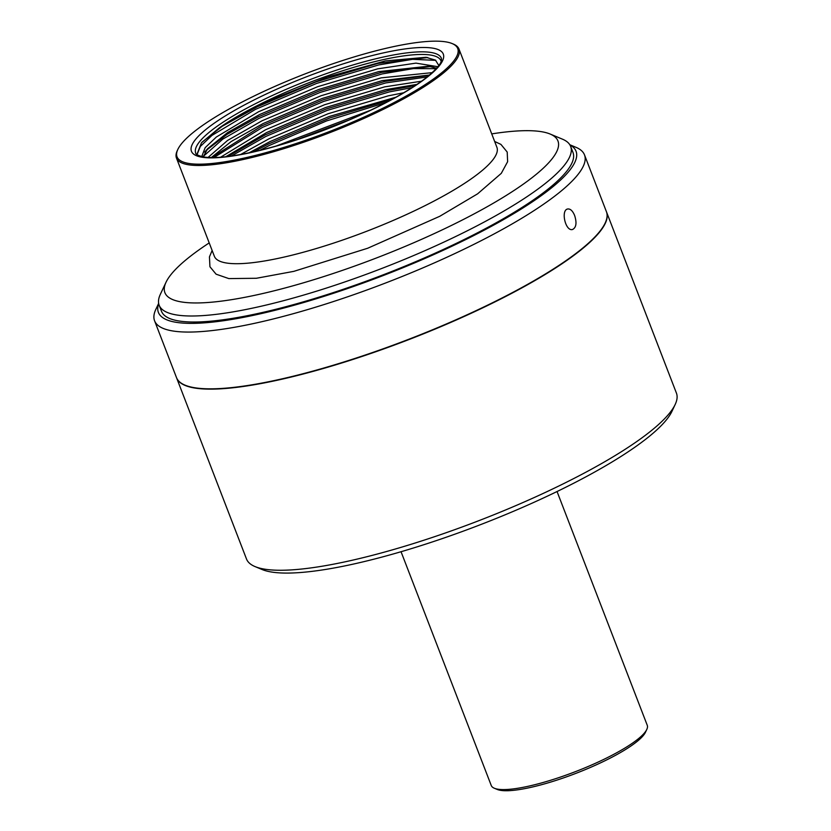 <?xml version="1.0" encoding="UTF-8"?>
<svg xmlns="http://www.w3.org/2000/svg" width="831" height="831" viewBox="0 0 831 831"><rect width="100%" height="100%" fill="white"/><g stroke="black" fill="none" stroke-linecap="round" stroke-linejoin="round"><path stroke-width="1.25" d="M491.723 133.895A210.659 43.804 158.9 0 1 550.122 134.03A210.659 43.804 158.9 0 1 377.201 257.683A210.659 43.804 158.9 0 1 166.034 282.239A210.659 43.804 158.9 0 1 187.526 258.555A210.659 43.804 158.9 0 1 209.204 242.912M550.122 134.03L562.442 139.161A220.537 45.85 158.9 0 1 570.658 146.433A220.537 45.85 158.9 0 1 381.408 268.6A220.537 45.85 158.9 0 1 159.157 305.216A220.537 45.85 158.9 0 1 160.352 294.309L166.034 282.239M570.658 146.433L572.975 152.447A220.537 45.85 158.9 0 1 383.735 274.614A220.537 45.85 158.9 0 1 161.474 311.23L159.157 305.216M452.126 43.555L453.352 44.064A151.408 31.485 158.9 0 1 458.992 49.06L496.896 147.284A151.408 31.485 158.9 0 1 433.304 201.434A151.408 31.485 158.9 0 1 288.856 255.958A151.408 31.485 158.9 0 1 214.377 256.301L176.473 158.077A151.408 31.485 158.9 0 1 177.294 150.588L177.855 149.383A150.421 31.277 -21.1 0 0 251.045 156.477A150.421 31.277 -21.1 0 0 406.702 95.742A150.421 31.277 -21.1 0 0 452.126 43.555A150.421 31.277 -21.1 0 0 383.725 48.863A150.421 31.277 -21.1 0 0 177.855 149.383M203.18 156.862L207.74 148.593L227.684 132.524L259.656 114.512L318.699 89.488L378.78 71.601L428.464 66.22L436.659 68.194M211.261 157.558L231.215 141.509L263.136 123.528L322.168 98.494L382.26 80.617L429.544 75.008M225.772 156.737L266.606 132.544L325.648 107.511L385.74 89.634L416.996 84.378M249.061 152.831L270.085 141.55L329.128 116.517L396.013 97.175M296.979 139.66L350.246 119.487M202.4 156.706L202.12 155.574L205.164 147.679L216.34 137.032L258.586 111.749L317.629 86.715L377.71 68.838L415.957 63.125L437.916 66.709M208.093 157.433L227.538 140.47L262.066 120.765L321.109 95.731L381.19 77.854L432.234 72.64M220.568 157.236L265.546 129.771L324.578 104.737L384.67 86.86L421.546 81.209M240.626 154.504L269.015 138.787L328.058 113.754L388.139 95.877L403.731 92.75M275.892 146.121L370.709 110.191M458.992 49.06A151.408 31.485 158.9 0 1 395.411 103.21A151.408 31.485 158.9 0 1 250.952 157.734A151.408 31.485 158.9 0 1 176.473 158.077M196.874 154.524L201.476 142.787L219.176 127.974L266.751 101.527L327.362 77.065L385.335 60.933L425.856 57.297L435.434 60.102L438.83 65.514M401.051 551.732L491.246 785.492A83.609 17.378 -21.1 0 0 494.362 788.255A83.609 17.378 -21.1 0 0 561.579 776.694A83.609 17.378 -21.1 0 0 638.27 738.832A83.609 17.378 -21.1 0 0 646.798 729.431A83.609 17.378 -21.1 0 0 647.256 725.297L557.05 491.536M605.072 223.259A230.083 47.834 158.9 0 1 604.978 223.466A230.083 47.834 158.9 0 1 290.092 377.222A230.083 47.834 158.9 0 1 185.479 385.335A230.083 47.834 158.9 0 1 185.271 385.252M606.464 211.822A230.416 47.907 158.9 0 1 606.526 211.967A230.416 47.907 158.9 0 1 408.81 339.609A230.416 47.907 158.9 0 1 176.598 377.866A230.416 47.907 158.9 0 1 176.546 377.71M176.598 377.866L246.495 558.993A230.416 47.907 -21.1 0 0 255.075 566.597A230.416 47.907 -21.1 0 0 440.316 534.738A230.416 47.907 -21.1 0 0 651.67 430.385A230.416 47.907 -21.1 0 0 675.177 404.489A230.416 47.907 -21.1 0 0 676.424 393.094L606.526 211.967M494.362 788.255L497.239 789.45A81.303 16.9 -21.1 0 0 562.597 778.211A81.303 16.9 -21.1 0 0 637.18 741.387A81.303 16.9 -21.1 0 0 645.469 732.246L646.798 729.431M255.075 566.597L262.056 569.505A224.817 46.744 -21.1 0 0 442.798 538.415A224.817 46.744 -21.1 0 0 649.021 436.607A224.817 46.744 -21.1 0 0 671.957 411.335L675.177 404.489M574.637 215.499C572.684 210.856 570.378 208.685 567.718 208.986C560.561 210.025 565.454 231.859 572.632 229.46C576.267 227.486 576.943 222.833 574.637 215.499M158.648 303.388L155.823 309.392A230.416 47.907 -21.1 0 0 154.576 320.787L176.484 377.565A230.416 47.907 -21.1 0 0 185.064 385.169A230.416 47.907 -21.1 0 0 289.832 377.035A230.416 47.907 -21.1 0 0 605.165 223.061A230.416 47.907 -21.1 0 0 606.412 211.666L584.505 154.898A230.416 47.907 -21.1 0 0 575.925 147.295L569.806 144.739M154.576 320.787A230.416 47.907 -21.1 0 0 267.925 320.267A230.416 47.907 -21.1 0 0 487.745 237.292A230.416 47.907 -21.1 0 0 584.505 154.898M158.69 303.585A223.83 46.536 -21.1 0 0 268.506 311.905A223.83 46.536 -21.1 0 0 496.969 223.279A223.83 46.536 -21.1 0 0 569.91 144.916M257.87 150.951A134.954 28.057 158.9 0 1 250.661 101.694A134.954 28.057 158.9 0 1 443.629 55.376A134.954 28.057 158.9 0 1 257.87 150.951M197.04 154.649L200.323 146.443L211.936 135.432L255.491 109.37L316.59 83.443L378.77 64.911L412.581 59.333L435.808 60.341M202.837 156.799L222.822 139.089L258.96 118.386L320.06 92.449L382.25 73.917L413.412 68.589L436.223 68.672M213.91 157.558L262.44 127.403L323.539 101.465L385.719 82.934L427.186 76.94M231.392 156.02L265.92 136.409L327.019 110.471L389.199 91.94L412.051 87.629M259.739 150.39L269.4 145.425L326.614 120.9L386.145 102.493M219.176 127.974A130.342 27.101 158.9 0 1 352.469 67.737A130.342 27.101 158.9 0 1 441.147 61.411M195.711 153.07A131.662 27.371 158.9 0 1 308.685 80.14A131.662 27.371 158.9 0 1 441.375 58.274C441.448 59.697 443.91 63.395 425.701 78.104C409.652 90.371 386.633 103.231 356.655 116.672C322.667 131.651 289.863 143.015 258.254 150.754C232.701 156.747 214.356 158.794 203.231 156.872C198.048 155.553 195.545 154.286 195.711 153.07M202.037 142.153L222.739 125.865L254.888 107.812L315.988 81.874L378.167 63.343L427.809 57.568M204.665 152.115L207.74 148.593M206.337 150.297L227.05 134.342L258.358 116.828L319.457 90.891L381.647 72.359L430.676 66.532M433.096 66.75L428.464 66.22M211.593 157.568L261.838 125.834L322.937 99.897L385.117 81.365L429.118 75.351M227.787 156.498L265.318 134.851L326.417 108.913L388.596 90.382L415.24 85.562M253.58 151.844L268.797 143.856L329.793 117.96L391.9 99.429M426.937 57.432L425.856 57.308M494.642 141.457L500.937 144.407L507.201 152.052L507.627 161.692L501.29 173.347L477.628 193.82L439.724 216.309L367.676 248.251L293.821 271.353L256.405 278.271L228.837 278.593L216.102 274.188L209.942 266.761L209.443 256.893L212.123 250.484"/></g></svg>
